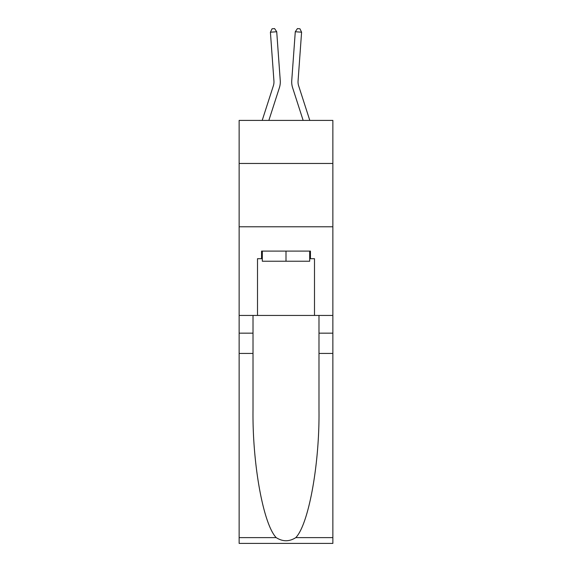 <?xml version="1.0" encoding="UTF-8"?>
<svg xmlns="http://www.w3.org/2000/svg" width="572" height="572" viewBox="0 0 572 572"><rect width="100%" height="100%" fill="white"/><g stroke="black" fill="none" stroke-linecap="round" stroke-linejoin="round"><path stroke-width="0.86" d="M332.861 163.463L332.861 120.406L239.139 120.406L239.139 163.463L332.861 163.463L332.861 315.437L314.493 315.437L314.493 258.701L310.446 258.701L310.446 251.101L261.554 251.101L261.554 258.701L262.319 258.701M239.139 353.432L253.01 353.432L253.01 409.909C252.338 463.892 263.284 524.195 276.204 537.623C282.725 541.784 289.26 541.784 295.796 537.623L332.861 537.623L332.861 543.4L239.139 543.4L239.139 163.463M262.198 120.406L273.359 85.793A12.663 12.663 -35.2 0 0 273.938 80.995L270.406 32.204L276.719 31.746L280.251 80.538A18.998 18.998 160.1 0 1 279.386 87.738L268.854 120.406M298.641 85.793A12.663 12.663 19.9 0 1 298.062 80.995A12.663 12.663 19.9 0 0 298.641 85.793A12.663 12.663 19.9 0 1 298.062 80.995A12.663 12.663 19.9 0 0 298.641 85.793A12.663 12.663 19.9 0 1 298.062 80.995A12.663 12.663 19.9 0 0 298.641 85.793A12.663 12.663 19.9 0 1 298.062 80.995A12.663 12.663 19.9 0 0 298.641 85.793L309.802 120.406L298.641 85.793A12.663 12.663 35.2 0 1 298.062 80.995L301.594 32.204L295.281 31.746L291.749 80.538A18.998 18.998 -160.1 0 0 292.614 87.738L303.146 120.406M309.681 251.101L309.681 261.232L262.319 261.232L262.319 251.101M286 251.101L286 261.232M295.796 537.623C308.716 524.195 319.662 463.892 318.99 409.909L318.99 315.437M318.99 353.432L332.861 353.432L332.861 315.437M253.01 315.437L253.01 353.432M332.861 537.623L332.861 353.432M239.139 315.437L257.507 315.437L257.507 258.701L261.554 258.701M239.139 226.791L332.861 226.791M257.507 315.437L314.493 315.437M309.681 258.701L310.446 258.701M273.359 85.793A12.663 12.663 -19.9 0 0 273.938 80.995A12.663 12.663 -19.9 0 1 273.359 85.793A12.663 12.663 -19.9 0 0 273.938 80.995A12.663 12.663 -19.9 0 1 273.359 85.793A12.663 12.663 -19.9 0 0 273.938 80.995A12.663 12.663 -19.9 0 1 273.359 85.793A12.663 12.663 -19.9 0 0 273.938 80.995A12.663 12.663 -19.9 0 1 273.359 85.793M295.281 31.746L291.749 80.538L295.281 31.746L291.749 80.538L295.281 31.746L291.749 80.538L295.281 31.746L291.749 80.538L295.281 31.746L297.411 28.6L299.935 28.786L301.594 32.204M270.406 32.204L272.065 28.786L274.589 28.6L276.719 31.746M318.99 333.169L332.861 333.169M253.01 333.169L239.139 333.169M239.139 537.623L276.204 537.623"/></g></svg>
